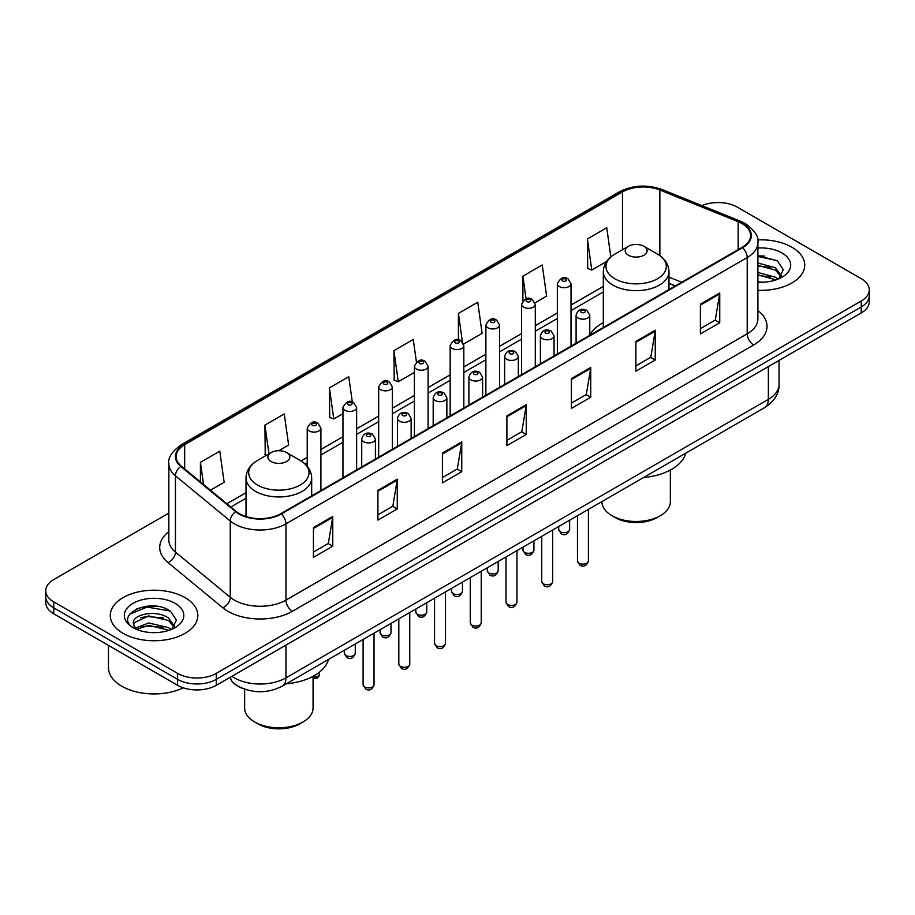 <?xml version="1.0" encoding="UTF-8"?>
<svg xmlns="http://www.w3.org/2000/svg" width="915" height="915" viewBox="0 0 915 915"><rect width="100%" height="100%" fill="white"/><g stroke="black" fill="none" stroke-linecap="round" stroke-linejoin="round"><path stroke-width="1.37" d="M603.317 322.618A48.346 27.907 0 0 0 589.786 335.21M675.224 285.983L668.979 283.467M242.555 688.377A27.359 15.795 180 0 1 234.846 684.111L233.6 683.07A18.243 12.204 129.5 0 1 230.42 677.146M157.7 606.439A36.486 21.068 0 0 0 136.346 608.978M764.597 256.051A36.486 21.068 0 0 0 757.894 256.017M168.84 513.109L53.768 579.55A27.359 15.795 0 0 0 45.75 590.724L45.75 602.63A27.359 15.795 0 0 0 53.768 613.805L177.59 685.301A27.359 15.795 0 0 0 216.295 685.301L861.232 312.941A27.359 15.795 0 0 0 869.25 301.767L869.25 295.808A27.359 15.795 0 0 1 861.232 306.982A27.359 15.795 0 0 0 869.25 295.808L869.25 289.861A27.359 15.795 0 0 0 861.232 278.686L737.41 207.19A27.359 15.795 0 0 0 701.885 205.623M45.75 590.724A27.359 15.795 0 0 0 53.768 601.887L177.59 673.383A27.359 15.795 0 0 0 216.295 673.383L216.295 679.342L861.232 306.982L216.295 679.342A27.359 15.795 0 0 1 177.59 679.342A27.359 15.795 0 0 0 216.295 679.342L216.295 685.301M53.768 601.887L53.768 607.846L177.59 679.342L53.768 607.846A27.359 15.795 0 0 1 45.75 596.671A27.359 15.795 0 0 0 53.768 607.846L53.768 613.805M791.91 247.222A43.783 25.277 0 0 0 757.689 239.89A43.783 25.277 0 0 1 791.91 247.222A43.783 25.277 0 0 1 804.731 265.098A43.783 25.277 0 0 0 791.91 247.222M185.013 597.609A43.783 25.277 0 0 0 137.296 592.131A43.783 25.277 0 0 0 110.269 615.486A43.783 25.277 0 0 0 123.09 633.352A43.783 25.277 0 0 0 170.808 638.83A43.783 25.277 0 0 0 197.834 615.486A43.783 25.277 0 0 0 185.013 597.609A43.783 25.277 0 0 0 137.296 592.131A43.783 25.277 0 0 0 110.269 615.486A43.783 25.277 0 0 0 123.09 633.352A43.783 25.277 0 0 0 170.808 638.83A43.783 25.277 0 0 0 197.834 615.486A43.783 25.277 0 0 0 185.013 597.609M742.054 223.58A29.189 16.847 180 0 1 750.597 235.487A29.189 16.847 180 0 1 742.054 247.405L280.791 513.715A29.189 16.847 180 0 1 236.242 511.462L181.422 466.261A29.189 16.847 180 0 1 176.138 456.596A29.189 16.847 180 0 1 184.681 444.679L622.475 191.921A29.189 16.847 180 0 1 659.864 190.034L738.153 221.682A29.189 16.847 180 0 1 742.054 223.58M742.568 223.283A29.921 17.271 0 0 0 738.577 221.339L660.275 189.691A29.921 17.271 0 0 0 621.96 191.624L184.167 444.381A29.921 17.271 0 0 0 180.815 466.501L235.635 511.702A29.921 17.271 0 0 0 281.305 514.013L742.568 247.702A29.921 17.271 0 0 0 742.568 223.283M313.422 527.566L313.422 557.361L332.763 546.186L332.763 516.392L313.422 527.566M313.422 552.077L328.325 543.464L332.694 517.387A7.297 4.209 -120 0 0 332.763 516.392M328.188 543.544L332.763 546.186M377.918 490.337L377.918 520.12L397.259 508.946L397.259 479.163L377.918 490.337M377.918 514.836L392.821 506.235L397.179 480.146A7.297 4.209 -120 0 0 397.259 479.163M392.684 506.304L397.259 508.946M442.414 453.097L442.414 482.88L461.755 471.717L461.755 441.922L442.414 453.097M442.414 477.596L457.306 468.995L461.675 442.917A7.297 4.209 -120 0 0 461.755 441.922M457.18 469.075L461.755 471.717M700.387 304.157L700.387 333.941L719.739 322.778L719.739 292.983L700.387 304.157M700.387 328.657L715.29 320.056L719.659 293.978A7.297 4.209 -120 0 0 719.739 292.983M715.153 320.124L719.739 322.778M635.891 341.387L635.891 371.181L655.243 360.007L655.243 330.224L635.891 341.387M635.891 365.897L650.794 357.285L655.163 331.207A7.297 4.209 -120 0 0 655.243 330.224M650.668 357.365L655.243 360.007M571.395 378.627L571.395 408.41L590.747 397.247L590.747 367.453L571.395 378.627M571.395 403.126L586.298 394.525L590.667 368.448A7.297 4.209 -120 0 0 590.747 367.453M586.172 394.605L590.747 397.247M506.899 415.856L506.899 445.651L526.251 434.476L526.251 404.693L506.899 415.856M506.899 440.367L521.802 431.766L526.171 405.677A7.297 4.209 -120 0 0 526.251 404.693M521.676 431.834L526.251 434.476M757.894 290.307A43.783 25.277 0 0 0 804.731 265.098A43.783 25.277 0 0 1 757.894 290.307M216.295 673.383L861.232 301.024A27.359 15.795 0 0 0 869.25 289.861M278.812 450.718L288.637 445.045L284.268 413.923L264.915 425.098L265.236 454.709M210.439 490.2L224.141 482.285L219.772 451.164L200.419 462.327L200.419 481.931M463.585 344.04L482.113 333.346L477.756 302.213L458.404 313.387L458.404 339.877M535.046 302.785L546.61 296.105L542.24 264.984L522.9 276.158L522.9 300.875M610.831 256.898L606.737 227.744L587.396 238.918L587.705 268.53M352.321 402.028L348.764 376.694L329.411 387.857L329.72 417.469M416.428 362.043L413.26 339.454L393.907 350.628L394.216 380.228M393.907 350.628L398.277 381.749L414.415 372.428M398.277 381.749L393.907 380.114M458.404 313.387L462.418 342.004M522.9 276.158L526.079 298.839M587.396 238.918L591.765 270.039L606.611 261.461M591.765 270.039L587.396 268.415M329.411 387.857L333.781 418.99L342.953 413.694M333.781 418.99L329.411 417.354M266.562 455.201L264.915 454.583M264.915 425.098L268.953 453.817M200.419 462.327L203.53 484.504M757.894 281.934L762.916 282.232M757.894 272.476L775.531 277.245L777.933 279.189M757.894 274.843L775.966 279.91M757.894 263.017L775.531 267.786L781.444 275.975M757.894 265.384L775.531 270.154L780.987 276.593M757.894 282.175A29.738 17.168 0 0 0 781.97 277.234A29.738 17.168 0 0 0 781.97 252.952A29.738 17.168 0 0 0 757.894 248.011M778.642 278.892L783.297 269.742L777.407 260.867L757.894 255.548M757.894 256.463L777.007 260.592M757.894 265.922L770.419 267.546M757.894 275.381L770.419 277.005M601.944 501.58L601.944 501.729A34.198 19.753 0 0 0 611.963 515.694L615.189 517.558A29.646 17.111 0 0 0 657.107 517.558L660.333 515.694A34.198 19.753 0 0 0 670.352 501.729L670.352 470.036M615.189 517.558L611.963 515.694A34.198 19.753 0 0 0 660.333 515.694M628.411 255.228A10.946 6.313 0 0 0 643.886 255.228A10.946 6.313 0 0 0 643.886 246.284L657.473 254.13A30.161 17.419 0 0 0 657.473 254.13A30.161 17.419 0 0 1 657.473 278.766A30.161 17.419 0 0 1 614.823 278.766A30.161 17.419 0 0 1 614.823 254.13C607.388 258.545 603.557 264.412 603.317 271.721A32.837 18.952 0 0 0 612.936 285.125A32.837 18.952 0 0 0 648.712 289.231A32.837 18.952 0 0 0 668.979 271.721C668.739 264.412 664.908 258.545 657.485 254.13L643.886 246.284A10.946 6.313 0 0 0 628.411 246.284A10.946 6.313 0 0 0 628.411 255.228M643.668 477.493A50.165 28.96 0 0 0 685.747 453.2M244.648 689.178L244.648 708.016A34.198 19.753 0 0 0 254.667 721.981L257.893 723.834A29.646 17.111 0 0 0 299.811 723.834L303.037 721.981A34.198 19.753 0 0 0 313.056 708.016L313.056 676.322M257.893 723.834L254.667 721.981A34.198 19.753 0 0 0 303.037 721.981M271.115 461.515A10.946 6.313 0 0 0 286.589 461.515A10.946 6.313 0 0 0 286.589 452.57L300.177 460.417A30.161 17.419 0 0 1 300.177 485.053A30.161 17.419 0 0 1 257.527 485.053A30.161 17.419 0 0 1 257.515 460.417C250.092 464.831 246.261 470.687 246.021 477.996A32.837 18.952 0 0 0 255.628 491.401A32.837 18.952 0 0 0 291.416 495.518A32.837 18.952 0 0 0 311.683 477.996C311.443 470.687 307.612 464.831 300.177 460.417L286.589 452.57A10.946 6.313 0 0 0 271.115 452.57A10.946 6.313 0 0 0 271.115 461.515M286.372 683.768A50.165 28.96 0 0 0 328.451 659.486M108.45 645.372L108.45 667.607A45.601 26.329 0 0 0 121.809 686.227A45.601 26.329 0 0 0 183.286 687.817M149.076 632.414L156.019 632.608M135.431 628.045L148.722 622.978L168.635 627.633L171.048 629.577M136.655 629.326L148.722 625.345L169.069 630.298M135.649 628.971L133.51 623.973A20.622 11.906 0 0 0 136.838 629.486M174.559 626.363L168.635 618.174C156.259 608.944 130.788 614.64 133.51 623.973L133.43 623.058M133.567 624.259L134.139 622.726L148.722 615.887L168.635 620.542L174.09 626.969M171.745 629.28L176.412 620.13L170.51 611.254C149.648 596.248 112.568 616.024 133.979 628.136L135.043 628.788M175.085 603.34A29.738 17.168 0 0 0 133.03 603.34A29.738 17.168 0 0 0 133.03 627.621A29.738 17.168 0 0 0 175.085 627.621A29.738 17.168 0 0 0 175.085 603.34M129.633 614.24L147.098 607.068L170.11 610.98M140.544 617.717L147.098 616.527L163.522 617.934M140.544 627.175L147.098 625.986L163.522 627.393M231.895 676.288A36.486 21.068 0 0 0 234.354 677.855A36.486 21.068 0 0 0 285.949 677.855L768.36 399.329A36.486 21.068 0 0 0 779.054 384.437C779.317 393.484 774.49 401.239 764.585 407.678L282.163 686.204A18.243 10.534 60 0 0 285.949 677.855L285.949 645.086M768.36 366.56L768.36 399.329A18.243 10.534 60 0 1 764.585 407.678M861.232 312.941L861.232 301.024M177.59 685.301L177.59 673.383M757.894 310.551A45.601 26.329 180 0 1 753.663 344.966L292.4 611.277A9.116 5.261 60 0 1 285.949 600.103L747.212 333.792A36.486 21.068 0 0 0 757.894 318.9L757.894 242.635A36.486 21.068 180 0 1 747.212 257.538A9.116 5.261 -120 0 0 742.568 247.702M292.4 611.277A45.601 26.329 180 0 1 227.904 611.277A45.601 26.329 180 0 1 222.791 607.754L167.971 562.553A45.601 26.329 180 0 1 168.84 531.649M234.354 600.103A36.486 21.068 0 0 0 285.949 600.103L285.949 523.837A36.486 21.068 180 0 1 230.26 521.035L175.44 475.823A36.486 21.068 180 0 1 168.84 463.745L168.84 540.01A36.486 21.068 0 0 0 175.44 552.088L230.26 597.289A36.486 21.068 0 0 0 234.354 600.103M757.894 242.635C759.107 236.939 754.921 230.58 745.325 223.569L740.521 221.247A9.116 4.266 112 0 0 738.577 221.339M740.521 221.247L662.231 189.588C647.122 184.247 632.78 185.024 619.203 191.921A9.116 5.261 60 0 1 621.96 191.624M184.167 444.381A9.116 5.261 -120 0 0 181.41 444.679C171.951 451.484 167.754 457.843 168.84 463.745M180.815 466.501A9.116 6.096 129.5 0 0 175.44 475.823L175.44 552.088A9.116 6.096 -50.5 0 1 167.971 562.553M662.231 189.588A9.116 4.266 112 0 0 660.275 189.691M235.635 511.702A9.116 6.096 129.5 0 0 230.26 521.035L230.26 597.289A9.116 6.096 -50.5 0 1 222.791 607.754M281.305 514.013A9.116 5.261 60 0 1 285.949 523.837L747.212 257.538L747.212 333.792A9.116 5.261 60 0 0 753.663 344.966M184.681 444.679L184.681 468.96M738.153 221.682L738.153 249.658M659.864 190.034L659.864 255.662M681.675 282.266L668.979 277.131M622.475 191.921L622.475 249.715M603.317 286.395L571.017 305.05M557.338 312.941L535.286 325.671M521.607 333.575L499.556 346.305M485.876 354.197L463.825 366.926M450.146 374.83L428.094 387.56M414.415 395.463L392.363 408.193M378.684 416.085L356.633 428.815M342.953 436.718L320.902 449.448M307.223 457.34L301.024 460.92M246.021 492.682L226.863 503.742M506.899 416.805L526.171 405.677M571.395 379.565L590.667 368.448M635.891 342.336L655.163 331.207M700.387 305.095L719.659 293.978M442.414 454.046L461.675 442.917M377.918 491.275L397.179 480.146M313.422 528.515L332.694 517.387M588.414 560.975C586.618 565.893 583.816 567.334 580.019 565.287L577.468 560.975A5.467 3.157 0 0 0 579.069 563.205A5.467 3.157 0 0 0 585.04 563.892A5.467 3.157 0 0 0 588.414 560.975L588.414 509.392M578.108 318.008A6.84 3.946 180 0 1 576.095 315.218C577.845 309.602 581.425 307.978 586.835 310.334L589.786 315.218A6.84 3.946 180 0 1 585.554 318.866A6.84 3.946 180 0 1 578.108 318.008M584.559 310.562A2.276 1.315 0 0 0 581.334 310.562A2.276 1.315 0 0 0 581.334 312.415A2.276 1.315 0 0 0 584.559 312.415A2.276 1.315 0 0 0 584.559 310.562M552.683 581.597C550.887 586.526 548.085 587.956 544.288 585.92L541.737 581.597A5.467 3.157 0 0 0 543.338 583.839A5.467 3.157 0 0 0 549.309 584.513A5.467 3.157 0 0 0 552.683 581.597L552.683 530.025M542.378 338.63A6.84 3.946 180 0 1 540.376 335.839C542.115 330.224 545.695 328.599 551.105 330.956L554.055 335.839A6.84 3.946 180 0 1 549.835 339.488A6.84 3.946 180 0 1 542.378 338.63M548.828 331.184A2.276 1.315 0 0 0 545.603 331.184A2.276 1.315 0 0 0 545.603 333.049A2.276 1.315 0 0 0 548.828 333.049A2.276 1.315 0 0 0 548.828 331.184M516.952 602.23C515.156 607.148 512.354 608.589 508.557 606.554L506.006 602.23A5.467 3.157 0 0 0 507.608 604.46A5.467 3.157 0 0 0 513.578 605.147A5.467 3.157 0 0 0 516.952 602.23L516.952 550.647M506.647 359.263A6.84 3.946 180 0 1 504.645 356.473C506.384 350.857 509.964 349.233 515.374 351.589L518.325 356.473A6.84 3.946 180 0 1 514.104 360.121A6.84 3.946 180 0 1 506.647 359.263M513.098 351.818A2.276 1.315 0 0 0 509.872 351.818A2.276 1.315 0 0 0 509.872 353.682A2.276 1.315 0 0 0 513.098 353.682A2.276 1.315 0 0 0 513.098 351.818M481.221 622.852C479.426 627.782 476.624 629.223 472.826 627.175L470.276 622.852A5.467 3.157 0 0 0 471.877 625.094A5.467 3.157 0 0 0 477.847 625.78A5.467 3.157 0 0 0 481.221 622.852L481.221 571.28M470.916 379.885A6.84 3.946 180 0 1 468.915 377.094C470.665 371.49 474.233 369.854 479.643 372.222L482.594 377.094A6.84 3.946 180 0 1 478.373 380.743A6.84 3.946 180 0 1 470.916 379.885M477.367 372.439A2.276 1.315 0 0 0 474.142 372.439A2.276 1.315 0 0 0 474.142 374.304A2.276 1.315 0 0 0 477.367 374.304A2.276 1.315 0 0 0 477.367 372.439M445.491 643.485C443.695 648.403 440.893 649.844 437.096 647.809L434.545 643.485A5.467 3.157 0 0 0 436.158 645.715A5.467 3.157 0 0 0 442.117 646.402A5.467 3.157 0 0 0 445.491 643.485L445.491 591.902M435.185 400.518A6.84 3.946 180 0 1 433.184 397.728C434.934 392.112 438.502 390.488 443.912 392.844L446.863 397.728A6.84 3.946 180 0 1 442.643 401.376A6.84 3.946 180 0 1 435.185 400.518M441.636 393.073A2.276 1.315 0 0 0 438.411 393.073A2.276 1.315 0 0 0 438.411 394.937A2.276 1.315 0 0 0 441.636 394.937A2.276 1.315 0 0 0 441.636 393.073M409.76 664.118C407.964 669.037 405.162 670.478 401.365 668.43L398.814 664.118A5.467 3.157 0 0 0 400.427 666.349A5.467 3.157 0 0 0 406.386 667.035A5.467 3.157 0 0 0 409.76 664.118L409.76 612.535M399.455 421.152A6.84 3.946 180 0 1 397.453 418.349C399.203 412.745 402.783 411.121 408.182 413.477L411.132 418.349A6.84 3.946 180 0 1 406.912 421.998A6.84 3.946 180 0 1 399.455 421.152M405.905 413.706A2.276 1.315 0 0 0 402.68 413.706A2.276 1.315 0 0 0 402.68 415.559A2.276 1.315 0 0 0 405.905 415.559A2.276 1.315 0 0 0 405.905 413.706M374.029 684.74C372.233 689.658 369.431 691.1 365.634 689.064L363.095 684.74A5.467 3.157 0 0 0 364.696 686.971A5.467 3.157 0 0 0 370.655 687.657A5.467 3.157 0 0 0 374.029 684.74L374.029 633.157M363.724 441.773A6.84 3.946 180 0 1 361.722 438.983C363.472 433.367 367.052 431.743 372.451 434.099L375.402 438.983A6.84 3.946 180 0 1 371.181 442.631A6.84 3.946 180 0 1 363.724 441.773M370.175 434.328A2.276 1.315 0 0 0 366.949 434.328A2.276 1.315 0 0 0 366.949 436.192A2.276 1.315 0 0 0 370.175 436.192A2.276 1.315 0 0 0 370.175 434.328M560.3 531.741A5.467 3.157 0 0 0 566.271 532.427A5.467 3.157 0 0 0 569.645 529.51C567.849 534.429 565.047 535.87 561.25 533.834L558.699 529.51A5.467 3.157 0 0 0 560.3 531.741M571.017 346.156L571.017 283.753A6.84 3.946 180 0 1 566.797 287.401A6.84 3.946 180 0 1 559.34 286.544A6.84 3.946 180 0 1 557.338 283.753L557.338 354.048M562.565 280.951A2.276 1.315 0 0 0 565.79 280.951A2.276 1.315 0 0 0 565.79 279.098A2.276 1.315 0 0 0 562.565 279.098A2.276 1.315 0 0 0 562.565 280.951M524.569 552.374A5.467 3.157 0 0 0 530.54 553.049A5.467 3.157 0 0 0 533.914 550.132C532.118 555.062 529.316 556.503 525.519 554.456L522.968 550.132A5.467 3.157 0 0 0 524.569 552.374M535.286 366.778L535.286 304.375A6.84 3.946 180 0 1 531.066 308.023A6.84 3.946 180 0 1 523.609 307.166A6.84 3.946 180 0 1 521.607 304.375L521.607 374.681M526.834 301.584A2.276 1.315 0 0 0 530.06 301.584A2.276 1.315 0 0 0 530.06 299.72A2.276 1.315 0 0 0 526.834 299.72A2.276 1.315 0 0 0 526.834 301.584M488.839 572.996A5.467 3.157 0 0 0 494.809 573.682A5.467 3.157 0 0 0 498.183 570.766C496.388 575.684 493.585 577.125 489.788 575.089L487.238 570.766A5.467 3.157 0 0 0 488.839 572.996M499.556 387.411L499.556 325.008A6.84 3.946 180 0 1 495.335 328.657A6.84 3.946 180 0 1 487.878 327.799A6.84 3.946 180 0 1 485.876 325.008L485.876 395.303M491.103 322.217A2.276 1.315 0 0 0 494.329 322.217A2.276 1.315 0 0 0 494.329 320.353A2.276 1.315 0 0 0 491.103 320.353A2.276 1.315 0 0 0 491.103 322.217M453.119 593.629A5.467 3.157 0 0 0 459.078 594.315A5.467 3.157 0 0 0 462.452 591.387C460.657 596.317 457.855 597.758 454.057 595.711L451.507 591.387A5.467 3.157 0 0 0 453.119 593.629M463.825 408.033L463.825 345.63A6.84 3.946 180 0 1 459.604 349.278A6.84 3.946 180 0 1 452.147 348.432A6.84 3.946 180 0 1 450.146 345.63L450.146 415.936M455.373 342.839A2.276 1.315 0 0 0 458.598 342.839A2.276 1.315 0 0 0 458.598 340.975A2.276 1.315 0 0 0 455.373 340.975A2.276 1.315 0 0 0 455.373 342.839M417.389 614.251A5.467 3.157 0 0 0 423.348 614.937A5.467 3.157 0 0 0 426.722 612.021C424.926 616.939 422.124 618.38 418.327 616.344L415.776 612.021A5.467 3.157 0 0 0 417.389 614.251M428.094 428.666L428.094 366.263A6.84 3.946 180 0 1 423.874 369.912A6.84 3.946 180 0 1 416.416 369.054A6.84 3.946 180 0 1 414.415 366.263L414.415 436.569M419.642 363.472A2.276 1.315 0 0 0 422.867 363.472A2.276 1.315 0 0 0 422.867 361.608A2.276 1.315 0 0 0 419.642 361.608A2.276 1.315 0 0 0 419.642 363.472M381.658 634.884A5.467 3.157 0 0 0 387.617 635.57A5.467 3.157 0 0 0 391.002 632.654C389.195 637.572 386.393 639.013 382.596 636.966L380.057 632.654A5.467 3.157 0 0 0 381.658 634.884M392.363 449.299L392.363 386.896A6.84 3.946 180 0 1 388.143 390.545A6.84 3.946 180 0 1 380.686 389.687A6.84 3.946 180 0 1 378.684 386.896L378.684 457.191M383.911 384.094A2.276 1.315 0 0 0 387.137 384.094A2.276 1.315 0 0 0 387.137 382.241A2.276 1.315 0 0 0 383.911 382.241A2.276 1.315 0 0 0 383.911 384.094M345.927 655.506A5.467 3.157 0 0 0 351.886 656.192A5.467 3.157 0 0 0 355.272 653.276C353.465 658.194 350.662 659.635 346.865 657.599L344.326 653.276A5.467 3.157 0 0 0 345.927 655.506M356.633 469.921L356.633 407.518A6.84 3.946 180 0 1 352.412 411.167A6.84 3.946 180 0 1 344.955 410.309A6.84 3.946 180 0 1 342.953 407.518L342.953 477.824M348.18 404.727A2.276 1.315 0 0 0 351.406 404.727A2.276 1.315 0 0 0 351.406 402.863A2.276 1.315 0 0 0 348.18 402.863A2.276 1.315 0 0 0 348.18 404.727M313.056 677.009A5.467 3.157 0 0 0 319.541 673.909L318.866 676.368L317.299 678.038L313.056 678.907M320.902 490.554L320.902 428.151A6.84 3.946 180 0 1 316.682 431.8A6.84 3.946 180 0 1 309.224 430.942A6.84 3.946 180 0 1 307.223 428.151L307.223 466.227M312.45 425.361A2.276 1.315 0 0 0 315.675 425.361A2.276 1.315 0 0 0 315.675 423.496A2.276 1.315 0 0 0 312.45 423.496A2.276 1.315 0 0 0 312.45 425.361M282.163 686.204C267.489 693.581 252.803 693.581 238.129 686.204L233.6 683.07M779.054 384.437L779.054 360.396M619.203 191.921L181.41 444.679M603.317 291.954L571.017 310.597M557.338 318.5L535.286 331.23M521.607 339.122L499.556 351.852M485.876 359.755L463.825 372.485M450.146 380.377L428.094 393.107M414.415 401.01L392.363 413.74M378.684 421.643L356.633 434.373M342.953 442.265L320.902 454.995M307.223 462.899L305.187 464.077M246.021 498.24L230.832 507.001M675.419 285.869L668.979 283.273M668.979 289.586L668.979 271.721M603.317 327.501L603.317 271.721M628.411 246.284L614.823 254.13M311.683 495.873L311.683 477.996M246.021 516.54L246.021 477.996M271.115 452.57L257.515 460.417M577.468 560.975L577.468 515.705M576.095 343.216L576.095 315.218M589.786 335.313L589.786 315.218M541.737 581.597L541.737 536.339M540.376 363.85L540.376 335.839M554.055 355.946L554.055 335.839M506.006 602.23L506.006 556.972M504.645 384.472L504.645 356.473M518.325 376.568L518.325 356.473M470.276 622.852L470.276 577.594M468.915 405.105L468.915 377.094M482.594 397.202L482.594 377.094M434.545 643.485L434.545 598.227M433.184 425.727L433.184 397.728M446.863 417.835L446.863 397.728M398.814 664.118L398.814 618.849M397.453 446.36L397.453 418.349M411.132 438.457L411.132 418.349M363.095 684.74L363.095 639.482M361.722 466.982L361.722 438.983M375.402 459.09L375.402 438.983M569.645 529.51L569.645 520.223M571.017 283.753L568.066 278.869C564.097 275.998 560.518 277.634 557.338 283.753M558.699 529.51L558.699 526.548M533.914 550.132L533.914 540.856M535.286 304.375L532.336 299.491C528.367 296.632 524.787 298.256 521.607 304.375M522.968 550.132L522.968 547.17M498.183 570.766L498.183 561.49M499.556 325.008L496.605 320.124C492.636 317.265 489.056 318.889 485.876 325.008M487.238 570.766L487.238 567.803M462.452 591.387L462.452 582.112M463.825 345.63L460.874 340.757C456.905 337.887 453.325 339.511 450.146 345.63M451.507 591.387L451.507 588.437M426.722 612.021L426.722 602.745M428.094 366.263L425.143 361.379C421.175 358.52 417.606 360.144 414.415 366.263M415.776 612.021L415.776 609.058M391.002 632.654L391.002 623.367M392.363 386.896L389.413 382.012C385.444 379.142 381.875 380.777 378.684 386.896M380.057 632.654L380.057 629.692M355.272 653.276L355.272 644M356.633 407.518L353.682 402.634C349.713 399.775 346.144 401.399 342.953 407.518M344.326 653.276L344.326 650.313M319.541 673.909L319.541 672.079M320.902 428.151L317.951 423.268C313.994 420.397 310.414 422.032 307.223 428.151"/></g></svg>
